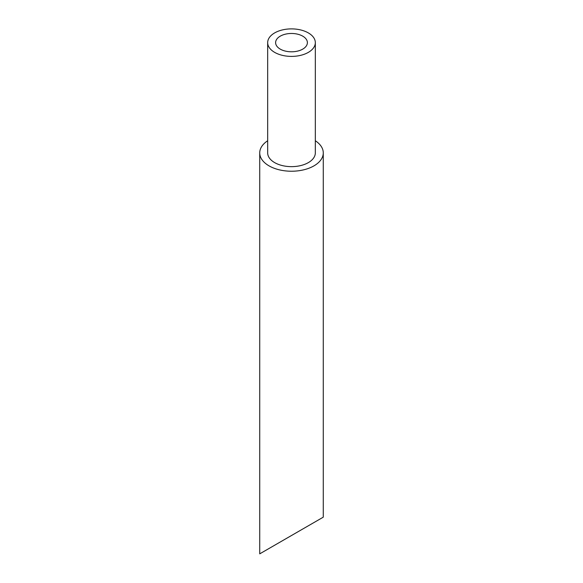 <?xml version="1.0" encoding="UTF-8"?>
<svg xmlns="http://www.w3.org/2000/svg" width="583" height="583" viewBox="0 0 583 583"><rect width="100%" height="100%" fill="white"/><g stroke="black" fill="none" stroke-linecap="round" stroke-linejoin="round"><path stroke-width="0.87" d="M280.27 49.125A15.887 9.168 0 0 0 297.578 51.115A15.887 9.168 0 0 0 307.387 42.639A15.887 9.168 0 0 0 291.5 33.471A15.887 9.168 0 0 0 275.613 42.639A15.887 9.168 0 0 0 280.27 49.125M308.349 32.918A23.83 13.759 180 0 1 315.33 42.639A23.83 13.759 180 0 1 291.5 56.398A23.83 13.759 180 0 1 267.67 42.639A23.83 13.759 180 0 1 282.383 29.93A23.83 13.759 180 0 1 308.349 32.918M302.73 529.021L275.613 544.675M315.33 140.758A31.774 18.343 180 0 1 323.274 152.892A31.774 18.343 180 0 1 313.967 165.856A31.774 18.343 180 0 1 279.344 169.835A31.774 18.343 180 0 1 259.726 152.892A31.774 18.343 180 0 1 267.67 140.758M323.274 152.892L323.274 517.165L259.726 553.85L259.726 152.892M315.33 42.639L315.33 152.892A23.83 13.759 180 0 1 291.5 166.643A23.83 13.759 180 0 1 267.67 152.892L267.67 42.639"/></g></svg>
